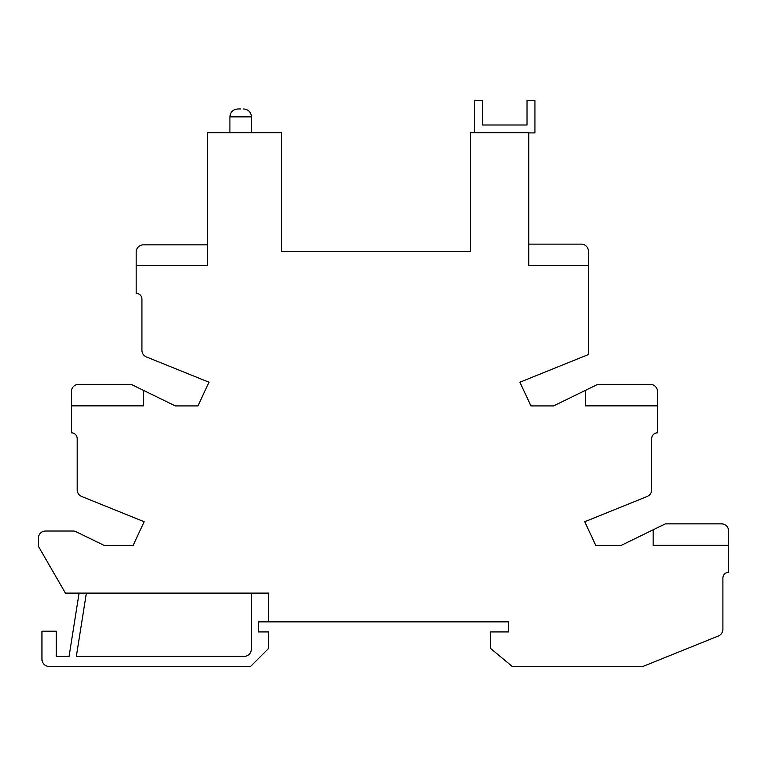 <?xml version="1.0" encoding="UTF-8"?>
<svg xmlns="http://www.w3.org/2000/svg" width="767" height="767" viewBox="0 0 767 767"><rect width="100%" height="100%" fill="white"/><g stroke="black" fill="none" stroke-linecap="round" stroke-linejoin="round"><path stroke-width="1.15" d="M474.533 132.672L474.533 100.554L482.443 100.554L482.443 125.002L527.025 125.002L527.025 100.554L534.935 100.554L534.935 132.912L528.751 132.912M528.751 244.127L581.242 244.127A7.191 7.191 0 0 1 588.433 251.317L588.433 354.536L519.921 382.215L530.927 405.916L553.553 405.916L597.781 384.344L650.272 384.344A7.191 7.191 0 0 1 657.463 391.534L657.463 432.818A5.752 5.752 0 0 0 651.71 438.571L651.71 489.806A7.191 7.191 0 0 1 647.214 496.479L584.742 521.713L595.748 545.414L621.145 545.414L665.372 523.842L721.459 523.842A7.191 7.191 0 0 1 728.65 531.032L728.65 572.316A5.752 5.752 0 0 0 722.898 578.069L722.898 629.304A7.191 7.191 0 0 1 718.401 635.977L642.967 666.446L512.212 666.446L490.64 648.47L490.64 631.931L508.617 631.931L508.617 621.864L258.383 621.864L258.383 631.931L268.565 631.931L268.565 648.47L250.588 666.446L49.136 666.446A7.191 7.191 0 0 1 41.945 659.256L41.945 631.212L56.327 631.212L56.327 656.379L69.068 656.379L79.087 593.102M86.374 593.102L76.345 656.379L244.117 656.379A7.191 7.191 0 0 0 251.308 649.189L251.308 593.102M71.427 391.534A7.191 7.191 0 0 1 78.617 384.344L131.109 384.344L143.333 390.298L143.333 405.858L71.427 405.858L71.427 391.534M143.333 390.298L175.336 405.916L197.963 405.916L208.969 382.215L146.42 356.943A7.191 7.191 0 0 1 141.924 350.279L141.924 299.072A5.752 5.752 0 0 0 136.171 293.32L136.171 252.036A7.191 7.191 0 0 1 143.362 244.846L207.33 244.846M136.171 265.65L207.33 265.65L207.33 132.672L281.393 132.672L281.393 251.557L470.507 251.557L470.507 132.672L528.751 132.672L528.751 265.65L588.433 265.65M657.463 405.858L585.557 405.858L585.557 390.298M728.65 545.356L653.148 545.356L653.148 529.796M268.565 621.864L268.565 593.102L65.416 593.102L39.309 547.897A7.191 7.191 0 0 1 38.35 544.302L38.35 538.223A7.191 7.191 0 0 1 45.541 531.032L73.009 531.032A7.191 7.191 0 0 1 76.154 531.761L104.149 545.414L133.142 545.414L144.148 521.713L81.676 496.479A7.191 7.191 0 0 1 77.179 489.806L77.179 438.571A5.752 5.752 0 0 0 71.427 432.818L71.427 405.858M240.694 108.962L237.818 108.962L240.694 108.962M251.48 132.672L251.48 116.872L229.908 116.872L229.908 132.672M229.908 116.872C230.349 112.078 232.986 109.441 237.818 108.962M251.48 116.872C251.039 112.078 248.403 109.441 243.57 108.962"/></g></svg>
